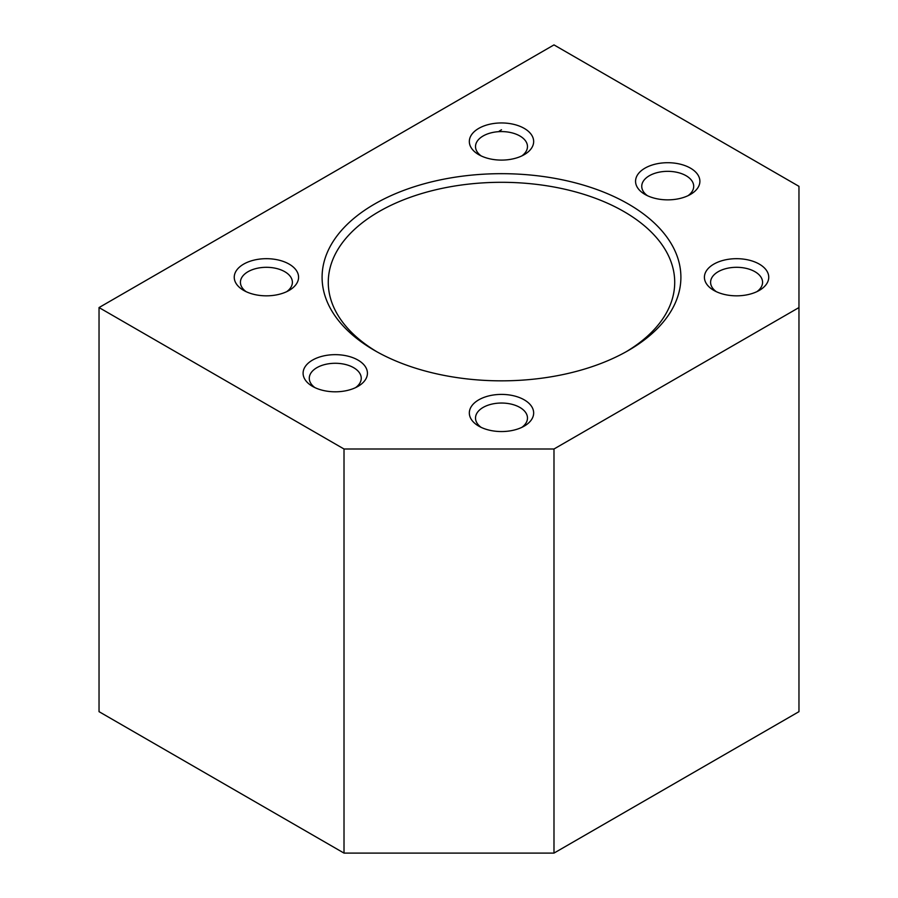 <?xml version="1.0" encoding="UTF-8"?>
<svg xmlns="http://www.w3.org/2000/svg" width="898" height="898" viewBox="0 0 898 898"><rect width="100%" height="100%" fill="white"/><g stroke="black" fill="none" stroke-linecap="round" stroke-linejoin="round"><path stroke-width="1.35" d="M374.634 350.501L374.634 350.501A179.409 103.584 180 0 1 374.634 204.014A179.409 103.584 180 0 1 628.353 204.014A179.409 103.584 180 0 1 628.353 350.501A179.409 103.584 180 0 1 374.634 350.501M626.13 351.758A173.224 100.004 0 0 0 674.712 282.309A173.224 100.004 0 0 0 623.975 211.591A173.224 100.004 0 0 0 435.204 189.916A173.224 100.004 0 0 0 328.275 282.309A173.224 100.004 0 0 0 376.857 351.758M478.746 154.658L478.746 154.658A32.171 18.577 180 0 1 478.746 128.392A32.171 18.577 180 0 1 524.241 128.392A32.171 18.577 180 0 1 524.241 154.658A32.171 18.577 180 0 1 478.746 154.658M521.817 155.926A25.986 14.997 0 0 0 527.474 146.576A25.986 14.997 0 0 0 519.863 135.968A25.986 14.997 0 0 0 491.554 132.724A25.986 14.997 0 0 0 475.513 146.576A25.986 14.997 0 0 0 481.171 155.926M644.977 194.417L644.977 194.417A32.171 18.577 180 0 1 644.977 168.151A32.171 18.577 180 0 1 690.472 168.151A32.171 18.577 180 0 1 690.472 194.417A32.171 18.577 180 0 1 644.977 194.417M688.048 195.674A25.986 14.997 0 0 0 693.705 186.335A25.986 14.997 0 0 0 686.094 175.727A25.986 14.997 0 0 0 657.785 172.472A25.986 14.997 0 0 0 641.744 186.335A25.986 14.997 0 0 0 647.402 195.674M713.831 290.391L713.831 290.391A32.171 18.577 180 0 1 713.831 264.124A32.171 18.577 180 0 1 759.326 264.124A32.171 18.577 180 0 1 759.326 290.391A32.171 18.577 180 0 1 713.831 290.391M756.913 291.648A25.986 14.997 0 0 0 762.57 282.309A25.986 14.997 0 0 0 754.96 271.701A25.986 14.997 0 0 0 726.639 268.446A25.986 14.997 0 0 0 710.599 282.309A25.986 14.997 0 0 0 716.256 291.648M478.746 426.112L478.746 426.112A32.171 18.577 180 0 1 478.746 399.846A32.171 18.577 180 0 1 524.241 399.846A32.171 18.577 180 0 1 524.241 426.112A32.171 18.577 180 0 1 478.746 426.112M521.817 427.381A25.986 14.997 0 0 0 527.474 418.03A25.986 14.997 0 0 0 519.863 407.423A25.986 14.997 0 0 0 491.554 404.179A25.986 14.997 0 0 0 475.513 418.03A25.986 14.997 0 0 0 481.171 427.381M312.515 386.365L312.515 386.365A32.171 18.577 180 0 1 312.515 360.098A32.171 18.577 180 0 1 358.01 360.098A32.171 18.577 180 0 1 358.01 386.365A32.171 18.577 180 0 1 312.515 386.365M355.586 387.622A25.986 14.997 0 0 0 361.243 378.283A25.986 14.997 0 0 0 353.632 367.675A25.986 14.997 0 0 0 325.323 364.42A25.986 14.997 0 0 0 309.282 378.283A25.986 14.997 0 0 0 314.94 387.622M243.661 290.391L243.661 290.391A32.171 18.577 180 0 1 243.661 264.124A32.171 18.577 180 0 1 289.156 264.124A32.171 18.577 180 0 1 289.156 290.391A32.171 18.577 180 0 1 243.661 290.391M286.731 291.648A25.986 14.997 0 0 0 292.389 282.309A25.986 14.997 0 0 0 284.778 271.701A25.986 14.997 0 0 0 256.469 268.446A25.986 14.997 0 0 0 240.428 282.309A25.986 14.997 0 0 0 246.086 291.648M798.962 307.565L798.962 186.335L553.987 44.9L99.038 307.565L99.038 711.665L344.013 853.1L344.013 449L553.987 449L553.987 853.1L798.962 711.665L798.962 307.565L553.987 449M99.038 307.565L344.013 449M553.987 853.1L344.013 853.1M501.499 129.761A32.171 18.577 120 0 0 498.558 131.68"/></g></svg>
